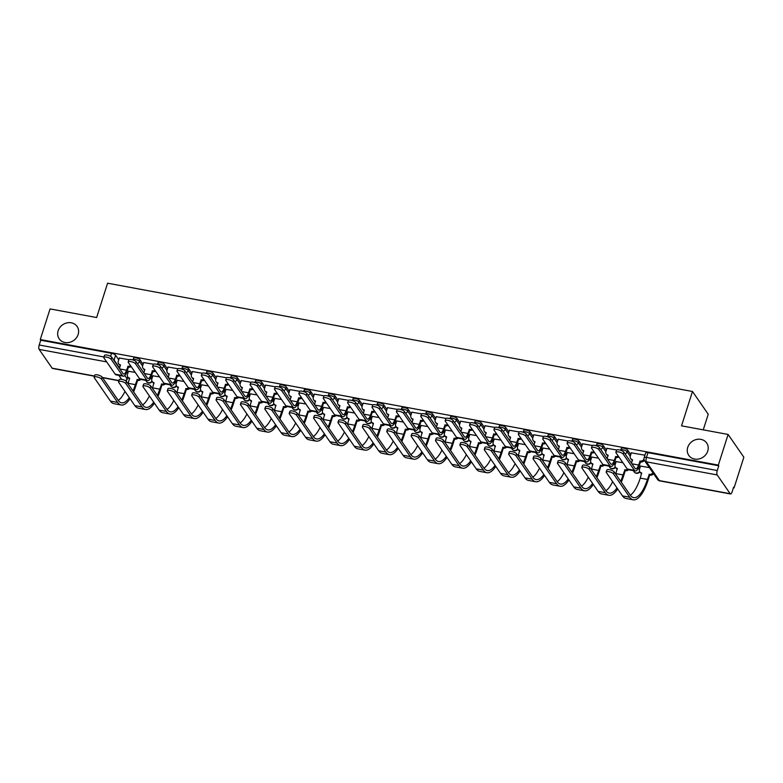 <?xml version="1.0" encoding="UTF-8"?>
<svg xmlns="http://www.w3.org/2000/svg" width="783" height="783" viewBox="0 0 783 783"><rect width="100%" height="100%" fill="white"/><g stroke="black" fill="none" stroke-linecap="round" stroke-linejoin="round"><path stroke-width="1.17" d="M78.143 334.498A10.893 9.592 145.3 0 1 69.413 342.386A10.893 9.592 145.3 0 1 59.185 338.843A10.893 9.592 145.3 0 1 58.138 330.798A10.893 9.592 145.3 0 1 66.878 322.909A10.893 9.592 145.3 0 1 77.096 326.452A10.893 9.592 145.3 0 1 78.143 334.498M707.744 451.077A10.893 9.592 145.3 0 1 699.004 458.955A10.893 9.592 145.3 0 1 688.786 455.412A10.893 9.592 145.3 0 1 687.738 447.367A10.893 9.592 145.3 0 1 696.469 439.478A10.893 9.592 145.3 0 1 706.697 443.021A10.893 9.592 145.3 0 1 707.744 451.077M143.103 364.281L139.971 359.749A3.406 1.067 -162.3 0 0 135.929 357.851A3.406 1.067 -162.3 0 0 133.599 358.134L133.061 359.837A3.406 1.067 17.7 0 1 135.39 359.544A3.406 1.067 17.7 0 1 139.433 361.443L142.575 365.994M167.493 368.803L164.352 364.271A3.406 1.067 -162.3 0 0 160.309 362.363A3.406 1.067 -162.3 0 0 157.99 362.656L157.452 364.349A3.406 1.067 17.7 0 1 159.771 364.056A3.406 1.067 17.7 0 1 163.813 365.964L166.965 370.506M191.874 373.315L188.742 368.783A3.406 1.067 -162.3 0 0 184.69 366.875A3.406 1.067 -162.3 0 0 182.37 367.168L181.832 368.862A3.406 1.067 17.7 0 1 184.152 368.568A3.406 1.067 17.7 0 1 188.194 370.476L191.346 375.028M216.255 377.827L213.123 373.295A3.406 1.067 -162.3 0 0 209.081 371.387A3.406 1.067 -162.3 0 0 206.751 371.68L206.213 373.374A3.406 1.067 17.7 0 1 208.542 373.09A3.406 1.067 17.7 0 1 212.584 374.988L215.726 379.54M240.645 382.349L237.503 377.807A3.406 1.067 -162.3 0 0 233.461 375.909A3.406 1.067 -162.3 0 0 231.142 376.202L230.594 377.895A3.406 1.067 17.7 0 1 232.923 377.602A3.406 1.067 17.7 0 1 236.965 379.501L240.107 384.052M265.026 386.861L261.894 382.329A3.406 1.067 -162.3 0 0 257.842 380.421A3.406 1.067 -162.3 0 0 255.522 380.714L254.984 382.407A3.406 1.067 17.7 0 1 257.304 382.114A3.406 1.067 17.7 0 1 261.346 384.022L264.497 388.564M289.407 391.373L286.275 386.841A3.406 1.067 -162.3 0 0 282.232 384.933A3.406 1.067 -162.3 0 0 279.903 385.226L279.365 386.919A3.406 1.067 17.7 0 1 281.684 386.626A3.406 1.067 17.7 0 1 285.736 388.534L288.878 393.086M313.787 395.885L310.655 391.353A3.406 1.067 -162.3 0 0 306.613 389.454A3.406 1.067 -162.3 0 0 304.284 389.738L303.745 391.431A3.406 1.067 17.7 0 1 306.075 391.148A3.406 1.067 17.7 0 1 310.117 393.046L313.259 397.598M338.178 400.407L335.036 395.865A3.406 1.067 -162.3 0 0 330.994 393.966A3.406 1.067 -162.3 0 0 328.674 394.26L328.136 395.953A3.406 1.067 17.7 0 1 330.455 395.66A3.406 1.067 17.7 0 1 334.498 397.568L337.649 402.11M362.558 404.919L359.426 400.387A3.406 1.067 -162.3 0 0 355.384 398.478A3.406 1.067 -162.3 0 0 353.055 398.772L352.516 400.465A3.406 1.067 17.7 0 1 354.836 400.172A3.406 1.067 17.7 0 1 358.878 402.08L362.03 406.622M386.939 409.431L383.807 404.899A3.406 1.067 -162.3 0 0 379.765 402.991A3.406 1.067 -162.3 0 0 377.435 403.284L376.897 404.977A3.406 1.067 17.7 0 1 379.226 404.684A3.406 1.067 17.7 0 1 383.269 406.592L386.411 411.144M411.329 413.943L408.188 409.411A3.406 1.067 -162.3 0 0 404.145 407.512A3.406 1.067 -162.3 0 0 401.826 407.796L401.278 409.489A3.406 1.067 17.7 0 1 403.607 409.206A3.406 1.067 17.7 0 1 407.649 411.104L410.791 415.656M435.71 418.465L432.578 413.933A3.406 1.067 -162.3 0 0 428.526 412.024A3.406 1.067 -162.3 0 0 426.206 412.318L425.668 414.011A3.406 1.067 17.7 0 1 427.988 413.718A3.406 1.067 17.7 0 1 432.03 415.626L435.182 420.168M460.091 422.977L456.959 418.445A3.406 1.067 -162.3 0 0 452.917 416.536A3.406 1.067 -162.3 0 0 450.587 416.83L450.049 418.523A3.406 1.067 17.7 0 1 452.368 418.23A3.406 1.067 17.7 0 1 456.42 420.138L459.562 424.68M484.481 427.489L481.339 422.957A3.406 1.067 -162.3 0 0 477.297 421.048A3.406 1.067 -162.3 0 0 474.978 421.342L474.429 423.035A3.406 1.067 17.7 0 1 476.759 422.742A3.406 1.067 17.7 0 1 480.801 424.65L483.943 429.201M508.862 432.001L505.72 427.469A3.406 1.067 -162.3 0 0 501.678 425.57A3.406 1.067 -162.3 0 0 499.358 425.854L498.82 427.557A3.406 1.067 17.7 0 1 501.14 427.264A3.406 1.067 17.7 0 1 505.182 429.162L508.333 433.713M533.243 436.522L530.111 431.991A3.406 1.067 -162.3 0 0 526.068 430.082A3.406 1.067 -162.3 0 0 523.739 430.376L523.201 432.069A3.406 1.067 17.7 0 1 525.52 431.776A3.406 1.067 17.7 0 1 529.562 433.684L532.714 438.226M557.623 441.035L554.491 436.503A3.406 1.067 -162.3 0 0 550.449 434.594A3.406 1.067 -162.3 0 0 548.12 434.888L547.581 436.581A3.406 1.067 17.7 0 1 549.911 436.288A3.406 1.067 17.7 0 1 553.953 438.196L557.095 442.747M582.014 445.547L578.872 441.015A3.406 1.067 -162.3 0 0 574.83 439.106A3.406 1.067 -162.3 0 0 572.51 439.4L571.962 441.093A3.406 1.067 17.7 0 1 574.291 440.8A3.406 1.067 17.7 0 1 578.334 442.708L581.475 447.259M606.394 450.059L603.262 445.527A3.406 1.067 -162.3 0 0 599.21 443.628A3.406 1.067 -162.3 0 0 596.891 443.922L596.352 445.615A3.406 1.067 17.7 0 1 598.672 445.321A3.406 1.067 17.7 0 1 602.714 447.22L605.866 451.771M630.775 454.58L627.643 450.049A3.406 1.067 -162.3 0 0 623.601 448.14A3.406 1.067 -162.3 0 0 621.271 448.434L620.733 450.127A3.406 1.067 17.7 0 1 623.053 449.834A3.406 1.067 17.7 0 1 627.105 451.742L630.246 456.283M733.436 487.74L734.072 487.858L733.612 487.192L732.085 491.969A3.406 1.214 100.5 0 1 730.549 493.985A3.406 1.214 100.5 0 1 730.187 493.721L717.199 474.948L646.396 461.833L659.384 480.605L730.187 493.721M703.251 429.857L708.233 414.246L692.485 391.49L681.533 425.835L728.112 434.457L718.324 465.102L40.276 339.558L50.063 308.913L96.642 317.536L107.594 283.201L692.485 391.49M728.112 434.457L743.85 457.213L734.072 487.858M94.469 376.212L52.5 368.441A3.406 1.214 -79.5 0 1 52.138 368.176L39.15 349.404A3.406 1.214 -79.5 0 1 39.219 345L40.736 340.223L111.548 353.329A3.406 1.067 17.7 0 1 115.59 355.237L118.722 359.769M126.963 371.68L127.903 373.041M40.736 340.223L40.276 339.558M718.784 465.768L647.981 452.652A3.406 1.067 -162.3 0 0 645.662 452.946L644.135 457.722A3.406 1.067 17.7 0 1 646.455 457.429L717.267 470.534L718.784 465.768L718.324 465.102M717.267 470.534A3.406 1.214 100.5 0 0 717.199 474.948M644.938 455.217L631.333 452.828M649.361 467.598L640.514 466.091M616.72 449.99L606.952 448.307M622.876 462.694L616.133 461.579M592.33 445.478L582.572 443.795M598.486 458.182L591.752 457.066M567.949 440.956L558.191 439.283M574.105 453.67L567.362 452.554M543.568 436.444L533.8 434.771M549.725 449.158L542.981 448.033M519.178 431.932L509.42 430.249M525.334 444.636L518.6 443.521M494.797 427.42L485.039 425.737M500.954 440.124L494.21 439.009M470.417 422.898L460.649 421.225M476.573 435.612L469.829 434.487M446.036 418.386L436.268 416.713M452.192 431.1L445.449 429.975M421.646 413.874L411.887 412.191M427.802 426.578L421.068 425.463M397.265 409.362L387.507 407.679M403.421 422.066L396.678 420.951M372.884 404.84L363.116 403.167M379.041 417.554L372.297 416.429M348.494 400.328L338.736 398.655M354.65 413.033L347.916 411.917M324.113 395.816L314.355 394.133M330.269 408.52L323.526 407.405M299.732 391.294L289.964 389.621M305.889 404.008L299.145 402.893M275.342 386.782L265.584 385.109M281.508 399.496L274.764 398.371M250.961 382.27L241.203 380.587M257.118 394.975L250.384 393.859M226.581 377.758L216.813 376.075M232.737 390.463L225.993 389.347M202.2 373.237L192.432 371.563M208.356 385.95L201.613 384.835M177.81 368.724L168.051 367.051M183.966 381.438L177.232 380.313M153.429 364.212L143.671 362.529M159.585 376.917L152.842 375.801M151.344 376.192L152.284 377.553M175.725 380.704L176.674 382.065M200.115 385.216L201.055 386.587M224.496 389.738L225.435 391.099M248.877 394.25L249.816 395.611M273.257 398.762L274.207 400.123M297.648 403.274L298.587 404.645M322.028 407.796L322.968 409.157M346.409 412.308L347.358 413.669M370.799 416.82L371.739 418.181M395.18 421.342L396.12 422.703M419.561 425.854L420.5 427.215M443.941 430.366L444.891 431.727M468.332 434.878L469.271 436.248M492.713 439.4L493.652 440.76M517.093 443.912L518.043 445.273M541.484 448.424L542.423 449.785M565.864 452.936L566.804 454.306M590.245 457.458L591.185 458.818M614.626 461.97L615.575 463.33M639.016 466.482L639.956 467.843M129.048 359.7L119.28 358.017M135.205 372.405L128.461 371.289M623.19 454.101A3.915 1.223 -162.3 0 0 619.245 452.065A3.915 1.223 -162.3 0 0 615.869 452.241A3.915 1.223 -162.3 0 0 616.006 452.77L627.222 468.988A8.593 3.063 -79.5 0 0 628.142 469.663L635.326 470.994A8.593 3.063 -79.5 0 1 634.416 470.319L623.19 454.101L623.836 452.094L635.052 468.312A6.381 2.28 100.5 0 0 635.737 468.811A6.381 2.28 100.5 0 0 638.615 465.033L640.132 461.07A3.406 2.995 -34.7 0 0 643.998 459.141M615.869 452.241L616.505 450.245A3.915 1.223 17.7 0 1 619.891 450.059A3.915 1.223 17.7 0 1 623.836 452.094M639.897 461.021L640.494 461.892L639.212 465.895A8.593 3.063 -79.5 0 1 635.326 470.994M644.37 460.355A3.406 2.995 145.3 0 1 640.729 461.931L640.494 461.892M632.498 460.345A3.406 2.995 145.3 0 1 631.255 459.367L630.658 458.505A3.406 2.995 -34.7 0 0 632.468 459.65L631.558 463.272M631.372 452.701L630.325 455.99A3.406 2.995 -34.7 0 0 630.658 458.505M613.529 473.881A3.915 1.223 -162.3 0 0 609.585 471.846A3.915 1.223 -162.3 0 0 606.199 472.022A3.915 1.223 -162.3 0 0 606.336 472.55L622.495 495.903L629.679 497.234L613.529 473.881L614.166 471.875L630.315 495.228A30.625 10.923 100.5 0 0 640.24 478.119L641.649 472.922A3.406 2.995 -34.7 0 1 639.505 469.262L640.553 465.973M606.199 472.022L606.845 470.025A3.915 1.223 17.7 0 1 610.221 469.839A3.915 1.223 17.7 0 1 614.166 471.875M630.315 495.228A30.625 10.923 100.5 0 0 633.594 497.626A30.625 10.923 100.5 0 0 647.424 479.45L649.303 474.341A3.406 2.995 -34.7 0 0 652.944 472.785M649.068 474.292L649.665 475.154L648.021 480.312A32.837 11.716 -79.5 0 1 633.183 499.799A32.837 11.716 -79.5 0 1 629.679 497.234M653.541 473.646A3.406 2.995 145.3 0 1 649.9 475.203L649.665 475.154M641.678 473.617A3.406 2.995 145.3 0 1 640.425 472.638L639.828 471.777A3.406 3.406 0 0 1 634.161 471.875A3.406 2.995 -34.7 0 0 639.633 471.435M633.183 499.799L625.999 498.468A32.837 11.716 -79.5 0 1 622.495 495.903M598.809 449.579A3.915 1.223 -162.3 0 0 594.865 447.543A3.915 1.223 -162.3 0 0 591.488 447.729A3.915 1.223 -162.3 0 0 591.615 448.248L602.841 464.476A8.593 3.063 -79.5 0 0 603.762 465.141L610.946 466.472A8.593 3.063 -79.5 0 1 610.026 465.807L598.809 449.579L599.445 447.582L610.671 463.8A6.381 2.28 100.5 0 0 611.347 464.299A6.381 2.28 100.5 0 0 614.234 460.512L615.741 456.558A3.406 2.995 -34.7 0 0 618.267 456.049M591.488 447.729L592.124 445.723A3.915 1.223 17.7 0 1 595.501 445.547A3.915 1.223 17.7 0 1 599.445 447.582M615.507 456.509L616.104 457.37L614.831 461.373A8.593 3.063 -79.5 0 1 610.946 466.472M618.864 456.91A3.406 2.995 145.3 0 1 616.338 457.419L616.104 457.37M608.107 455.833A3.406 2.995 145.3 0 1 606.864 454.854L606.267 453.993A3.406 2.995 -34.7 0 0 608.088 455.138L607.177 458.76M606.991 448.189L605.944 451.478A3.406 2.995 -34.7 0 0 606.267 453.993M574.428 445.067A3.915 1.223 -162.3 0 0 570.484 443.031A3.915 1.223 -162.3 0 0 567.098 443.217A3.915 1.223 -162.3 0 0 567.235 443.736L578.461 459.954A8.593 3.063 -79.5 0 0 579.371 460.629L586.565 461.96A8.593 3.063 -79.5 0 1 585.645 461.285L574.428 445.067L575.065 443.07L586.281 459.288A6.381 2.28 100.5 0 0 586.966 459.787A6.381 2.28 100.5 0 0 589.853 456L591.361 452.036A3.406 2.995 -34.7 0 0 593.886 451.527M567.098 443.217L567.744 441.211A3.915 1.223 17.7 0 1 571.12 441.035A3.915 1.223 17.7 0 1 575.065 443.07M591.126 451.997L591.723 452.858L590.451 456.861A8.593 3.063 -79.5 0 1 586.565 461.96M594.483 452.388A3.406 2.995 145.3 0 1 591.958 452.897L591.723 452.858M583.726 451.321A3.406 2.995 145.3 0 1 582.483 450.342L581.886 449.481A3.406 2.995 -34.7 0 0 583.707 450.616L582.797 454.238M582.611 443.677L581.563 446.966A3.406 2.995 -34.7 0 0 581.886 449.481M589.139 469.369A3.915 1.223 -162.3 0 0 585.195 467.334A3.915 1.223 -162.3 0 0 581.818 467.51A3.915 1.223 -162.3 0 0 581.955 468.038L598.104 491.381L605.298 492.713L589.139 469.369L589.785 467.363L605.934 490.716A30.625 10.923 100.5 0 0 612.658 481.692M581.818 467.51L582.454 465.503A3.915 1.223 17.7 0 1 585.841 465.327A3.915 1.223 17.7 0 1 589.785 467.363M620.665 481.271A30.625 10.923 100.5 0 0 623.043 474.938L624.922 469.82A3.406 2.995 -34.7 0 0 627.477 469.291M624.687 469.78L625.284 470.642L623.64 475.8A32.837 11.716 -79.5 0 1 621.281 482.162M628.612 469.751A3.406 2.995 145.3 0 1 625.519 470.681L625.284 470.642M616.172 461.461L615.125 464.75A3.406 2.995 -34.7 0 0 617.268 468.4L615.849 473.607L623.043 474.938M617.288 469.105A3.406 2.995 145.3 0 1 616.045 468.126L615.448 467.265A3.406 3.406 0 0 1 609.781 467.353A3.406 2.995 -34.7 0 0 615.252 466.922M617.699 488.964A32.837 11.716 -79.5 0 1 608.802 495.287A32.837 11.716 -79.5 0 1 605.298 492.713M608.802 495.287L601.618 493.956A32.837 11.716 -79.5 0 1 598.104 491.381M605.934 490.716A30.625 10.923 100.5 0 0 609.203 493.114A30.625 10.923 100.5 0 0 616.994 487.956M564.758 464.848A3.915 1.223 -162.3 0 0 560.814 462.812A3.915 1.223 -162.3 0 0 557.437 462.998A3.915 1.223 -162.3 0 0 557.565 463.516L573.724 486.869L580.917 488.201L564.758 464.848L565.395 462.851L581.554 486.204A30.625 10.923 100.5 0 0 588.278 477.18M557.437 462.998L558.073 460.991A3.915 1.223 17.7 0 1 561.45 460.815A3.915 1.223 17.7 0 1 565.395 462.851M596.284 476.759A30.625 10.923 100.5 0 0 598.662 470.426L600.541 465.308A3.406 2.995 -34.7 0 0 603.096 464.779M600.307 465.268L600.904 466.13L599.259 471.288A32.837 11.716 -79.5 0 1 596.891 477.65M604.231 465.229A3.406 2.995 145.3 0 1 601.138 466.169L600.904 466.13M591.791 456.939L590.734 460.228A3.406 2.995 -34.7 0 0 592.878 463.888L591.468 469.095L598.662 470.426M592.907 464.583A3.406 2.995 145.3 0 1 591.664 463.605L591.067 462.743A3.406 3.406 0 0 1 585.4 462.841A3.406 2.995 -34.7 0 0 590.862 462.41M593.308 484.452A32.837 11.716 -79.5 0 1 584.421 490.775A32.837 11.716 -79.5 0 1 580.917 488.201M584.421 490.775L577.228 489.444A32.837 11.716 -79.5 0 1 573.724 486.869M581.554 486.204A30.625 10.923 100.5 0 0 584.823 488.602A30.625 10.923 100.5 0 0 592.614 483.444M550.038 440.555A3.915 1.223 -162.3 0 0 546.094 438.519A3.915 1.223 -162.3 0 0 542.717 438.695A3.915 1.223 -162.3 0 0 542.854 439.224L554.07 455.442A8.593 3.063 -79.5 0 0 554.99 456.117L562.184 457.448A8.593 3.063 -79.5 0 1 561.264 456.773L550.038 440.555L550.684 438.549L561.9 454.776A6.381 2.28 100.5 0 0 562.585 455.275A6.381 2.28 100.5 0 0 565.463 451.488L566.98 447.524A3.406 2.995 -34.7 0 0 569.505 447.015M542.717 438.695L543.353 436.699A3.915 1.223 17.7 0 1 546.74 436.513A3.915 1.223 17.7 0 1 550.684 438.549M566.745 447.484L567.342 448.346L566.06 452.349A8.593 3.063 -79.5 0 1 562.184 457.448M570.102 447.876A3.406 2.995 145.3 0 1 567.577 448.385L567.342 448.346M559.346 446.809A3.406 2.995 145.3 0 1 558.103 445.821L557.506 444.959A3.406 2.995 -34.7 0 0 559.316 446.104L558.416 449.726M558.23 439.155L557.173 442.444A3.406 2.995 -34.7 0 0 557.506 444.959M525.657 436.043A3.915 1.223 -162.3 0 0 521.713 434.007A3.915 1.223 -162.3 0 0 518.336 434.183A3.915 1.223 -162.3 0 0 518.463 434.712L529.69 450.93A8.593 3.063 -79.5 0 0 530.61 451.605L537.794 452.936A8.593 3.063 -79.5 0 1 536.884 452.261L525.657 436.043L526.293 434.036L537.52 450.254A6.381 2.28 100.5 0 0 538.195 450.754A6.381 2.28 100.5 0 0 541.082 446.966L542.59 443.012A3.406 2.995 -34.7 0 0 545.115 442.503M518.336 434.183L518.972 432.177A3.915 1.223 17.7 0 1 522.349 432.001A3.915 1.223 17.7 0 1 526.293 434.036M542.365 442.963L542.952 443.834L541.679 447.837A8.593 3.063 -79.5 0 1 537.794 452.936M545.712 443.364A3.406 2.995 145.3 0 1 543.187 443.873L542.952 443.834M534.965 442.287A3.406 2.995 145.3 0 1 533.712 441.309L533.115 440.447A3.406 2.995 -34.7 0 0 534.936 441.592L534.026 445.214M533.84 434.643L532.792 437.932A3.406 2.995 -34.7 0 0 533.115 440.447M501.277 431.521A3.915 1.223 -162.3 0 0 497.332 429.485A3.915 1.223 -162.3 0 0 493.956 429.671A3.915 1.223 -162.3 0 0 494.083 430.19L505.309 446.418A8.593 3.063 -79.5 0 0 506.219 447.083L513.413 448.414A8.593 3.063 -79.5 0 1 512.493 447.749L501.277 431.521L501.913 429.524L513.139 445.742A6.381 2.28 100.5 0 0 513.814 446.241A6.381 2.28 100.5 0 0 516.702 442.454L518.209 438.5A3.406 2.995 -34.7 0 0 520.734 437.991M493.956 429.671L494.592 427.665A3.915 1.223 17.7 0 1 497.968 427.489A3.915 1.223 17.7 0 1 501.913 429.524M517.974 438.451L518.571 439.312L517.299 443.315A8.593 3.063 -79.5 0 1 513.413 448.414M521.331 438.852A3.406 2.995 145.3 0 1 518.806 439.361L518.571 439.312M510.575 437.775A3.406 2.995 145.3 0 1 509.332 436.797L508.735 435.935A3.406 2.995 -34.7 0 0 510.555 437.08L509.645 440.702M509.459 430.131L508.412 433.42A3.406 2.995 -34.7 0 0 508.735 435.935M540.378 460.335A3.915 1.223 -162.3 0 0 536.433 458.3A3.915 1.223 -162.3 0 0 533.057 458.476A3.915 1.223 -162.3 0 0 533.184 459.004L549.343 482.357L556.527 483.688L540.378 460.335L541.014 458.329L557.173 481.682A30.625 10.923 100.5 0 0 563.897 472.668M533.057 458.476L533.693 456.479A3.915 1.223 17.7 0 1 537.069 456.293A3.915 1.223 17.7 0 1 541.014 458.329M571.893 472.247A30.625 10.923 100.5 0 0 574.272 465.905L576.161 460.796A3.406 2.995 -34.7 0 0 578.715 460.267M575.926 460.747L576.523 461.608L574.869 466.766A32.837 11.716 -79.5 0 1 572.51 473.128M579.851 460.717A3.406 2.995 145.3 0 1 576.758 461.657L576.523 461.608M567.401 452.427L566.354 455.716A3.406 2.995 -34.7 0 0 568.497 459.376L567.088 464.573L574.272 465.905M568.527 460.071A3.406 2.995 145.3 0 1 567.274 459.092L566.686 458.231M568.928 479.94A32.837 11.716 -79.5 0 1 560.041 486.263A32.837 11.716 -79.5 0 1 556.527 483.688M560.041 486.263L552.847 484.931A32.837 11.716 -79.5 0 1 549.343 482.357M566.931 465.063A30.625 10.923 100.5 0 0 567.088 464.573M557.173 481.682A30.625 10.923 100.5 0 0 560.442 484.08A30.625 10.923 100.5 0 0 568.233 478.932M515.987 455.823A3.915 1.223 -162.3 0 0 512.053 453.788A3.915 1.223 -162.3 0 0 508.666 453.964A3.915 1.223 -162.3 0 0 508.803 454.492L524.953 477.845L532.146 479.176L515.987 455.823L516.633 453.817L532.783 477.17A30.625 10.923 100.5 0 0 539.516 468.146M508.666 453.964L509.312 451.967A3.915 1.223 17.7 0 1 512.689 451.781A3.915 1.223 17.7 0 1 516.633 453.817M547.513 467.725A30.625 10.923 100.5 0 0 549.891 461.393L551.77 456.274A3.406 2.995 -34.7 0 0 554.325 455.755M551.535 456.235L552.132 457.096L550.488 462.254A32.837 11.716 -79.5 0 1 548.129 468.616M555.46 456.205A3.406 2.995 145.3 0 1 552.367 457.145L552.132 457.096M543.02 447.915L541.973 451.204A3.406 2.995 -34.7 0 0 544.116 454.864L542.707 460.061L549.891 461.393M544.136 455.559A3.406 2.995 145.3 0 1 542.893 454.58L542.296 453.719A3.406 3.406 0 0 1 536.629 453.817A3.406 2.995 -34.7 0 0 542.1 453.377M544.547 475.428A32.837 11.716 -79.5 0 1 535.65 481.741A32.837 11.716 -79.5 0 1 532.146 479.176M535.65 481.741L528.466 480.41A32.837 11.716 -79.5 0 1 524.953 477.845M542.55 460.551A30.625 10.923 100.5 0 0 542.707 460.061M532.783 477.17A30.625 10.923 100.5 0 0 536.052 479.568A30.625 10.923 100.5 0 0 543.842 474.42M491.607 451.302A3.915 1.223 -162.3 0 0 487.662 449.266A3.915 1.223 -162.3 0 0 484.286 449.452A3.915 1.223 -162.3 0 0 484.423 449.971L500.572 473.324L507.766 474.655L491.607 451.302L492.243 449.305L508.402 472.658A30.625 10.923 100.5 0 0 515.126 463.634M484.286 449.452L484.922 447.445A3.915 1.223 17.7 0 1 488.308 447.269A3.915 1.223 17.7 0 1 492.243 449.305M523.132 463.213A30.625 10.923 100.5 0 0 525.51 456.881L527.39 451.762A3.406 2.995 -34.7 0 0 529.944 451.233M527.155 451.722L527.752 452.584L526.107 457.742A32.837 11.716 -79.5 0 1 523.739 464.104M531.08 451.683A3.406 2.995 145.3 0 1 527.987 452.623L527.752 452.584M518.64 443.403L517.592 446.692A3.406 2.995 -34.7 0 0 519.726 450.342L518.317 455.549L525.51 456.881M519.755 451.047A3.406 2.995 145.3 0 1 518.512 450.068L517.915 449.197A3.406 3.406 0 0 1 512.248 449.295A3.406 2.995 -34.7 0 0 517.72 448.865M520.157 470.906A32.837 11.716 -79.5 0 1 511.27 477.229A32.837 11.716 -79.5 0 1 507.766 474.655M511.27 477.229L504.076 475.898A32.837 11.716 -79.5 0 1 500.572 473.324M508.402 472.658A30.625 10.923 100.5 0 0 511.671 475.056A30.625 10.923 100.5 0 0 519.462 469.898M476.896 427.009A3.915 1.223 -162.3 0 0 472.952 424.973A3.915 1.223 -162.3 0 0 469.565 425.149A3.915 1.223 -162.3 0 0 469.702 425.678L480.919 441.896A8.593 3.063 -79.5 0 0 481.839 442.571L489.032 443.902A8.593 3.063 -79.5 0 1 488.112 443.227L476.896 427.009L477.532 425.012L488.749 441.23A6.381 2.28 100.5 0 0 489.434 441.729A6.381 2.28 100.5 0 0 492.311 437.942L493.828 433.978A3.406 2.995 -34.7 0 0 496.353 433.469M469.565 425.149L470.211 423.153A3.915 1.223 17.7 0 1 473.588 422.977A3.915 1.223 17.7 0 1 477.532 425.012M493.593 433.939L494.19 434.8L492.908 438.803A8.593 3.063 -79.5 0 1 489.032 443.902M496.951 434.33A3.406 2.995 145.3 0 1 494.425 434.839L494.19 434.8M486.194 433.263A3.406 2.995 145.3 0 1 484.951 432.285L484.354 431.423A3.406 2.995 -34.7 0 0 486.165 432.559L485.264 436.18M485.078 425.619L484.021 428.908A3.406 2.995 -34.7 0 0 484.354 431.423M467.226 446.79A3.915 1.223 -162.3 0 0 463.282 444.754A3.915 1.223 -162.3 0 0 459.905 444.94A3.915 1.223 -162.3 0 0 460.032 445.458L476.191 468.811L483.375 470.143L467.226 446.79L467.862 444.793L484.021 468.146A30.625 10.923 100.5 0 0 487.29 470.544A30.625 10.923 100.5 0 0 495.081 465.386M459.905 444.94L460.541 442.933A3.915 1.223 17.7 0 1 463.918 442.757A3.915 1.223 17.7 0 1 467.862 444.793M498.751 458.701A30.625 10.923 100.5 0 0 501.13 452.368L503.009 447.25A3.406 2.995 -34.7 0 0 505.564 446.721M502.774 447.21L503.371 448.072L501.717 453.23A32.837 11.716 -79.5 0 1 499.358 459.582M506.699 447.171A3.406 2.995 145.3 0 1 503.606 448.111L503.371 448.072M494.249 438.881L493.202 442.17A3.406 2.995 -34.7 0 0 495.345 445.83L493.936 451.037L501.13 452.368M495.375 446.525A3.406 2.995 145.3 0 1 494.132 445.547L493.535 444.685A3.406 3.406 0 0 1 487.868 444.783A3.406 2.995 -34.7 0 0 493.329 444.353M495.776 466.394A32.837 11.716 -79.5 0 1 486.889 472.717A32.837 11.716 -79.5 0 1 483.375 470.143M486.889 472.717L479.695 471.386A32.837 11.716 -79.5 0 1 476.191 468.811M484.011 468.136A30.625 10.923 100.5 0 0 490.745 459.122M452.505 422.497A3.915 1.223 -162.3 0 0 448.561 420.461A3.915 1.223 -162.3 0 0 445.184 420.637A3.915 1.223 -162.3 0 0 445.321 421.166L456.538 437.384A8.593 3.063 -79.5 0 0 457.458 438.059L464.642 439.39A8.593 3.063 -79.5 0 1 463.732 438.715L452.505 422.497L453.151 420.491L464.368 436.718A6.381 2.28 100.5 0 0 465.053 437.217A6.381 2.28 100.5 0 0 467.931 433.43L469.448 429.466A3.406 2.995 -34.7 0 0 471.973 428.957M445.184 420.637L445.821 418.641A3.915 1.223 17.7 0 1 449.207 418.455A3.915 1.223 17.7 0 1 453.151 420.491M469.213 429.427L469.81 430.288L468.528 434.291A8.593 3.063 -79.5 0 1 464.642 439.39M472.57 429.818A3.406 2.995 145.3 0 1 470.045 430.327L469.81 430.288M461.813 428.751A3.406 2.995 145.3 0 1 460.57 427.763L459.973 426.901A3.406 2.995 -34.7 0 0 461.784 428.047L460.874 431.668M460.688 421.097L459.641 424.386A3.406 2.995 -34.7 0 0 459.973 426.901M442.845 442.278A3.915 1.223 -162.3 0 0 438.901 440.242A3.915 1.223 -162.3 0 0 435.514 440.418A3.915 1.223 -162.3 0 0 435.651 440.946L451.811 464.299L458.995 465.631L442.845 442.278L443.481 440.271L459.631 463.624A30.625 10.923 100.5 0 0 466.365 454.61M435.514 440.418L436.16 438.421A3.915 1.223 17.7 0 1 439.537 438.235A3.915 1.223 17.7 0 1 443.481 440.271M474.361 454.189A30.625 10.923 100.5 0 0 476.739 447.847L478.619 442.738A3.406 2.995 -34.7 0 0 481.173 442.209M478.384 442.689L478.981 443.55L477.336 448.708A32.837 11.716 -79.5 0 1 474.978 455.07M482.308 442.659A3.406 2.995 145.3 0 1 479.216 443.599L478.981 443.55M469.869 434.369L468.821 437.658A3.406 2.995 -34.7 0 0 470.965 441.318L469.555 446.516L476.739 447.847M470.984 442.013A3.406 2.995 145.3 0 1 469.741 441.035L469.144 440.173M471.395 461.882A32.837 11.716 -79.5 0 1 462.499 468.195A32.837 11.716 -79.5 0 1 458.995 465.631M462.499 468.195L455.315 466.864A32.837 11.716 -79.5 0 1 451.811 464.299M469.399 447.005A30.625 10.923 100.5 0 0 469.555 446.516M459.631 463.624A30.625 10.923 100.5 0 0 462.91 466.022A30.625 10.923 100.5 0 0 470.7 460.874M428.125 417.985A3.915 1.223 -162.3 0 0 424.18 415.949A3.915 1.223 -162.3 0 0 420.804 416.125A3.915 1.223 -162.3 0 0 420.931 416.654L432.157 432.872A8.593 3.063 -79.5 0 0 433.077 433.537L440.261 434.878A8.593 3.063 -79.5 0 1 439.341 434.203L428.125 417.985L428.761 415.979L439.987 432.196A6.381 2.28 100.5 0 0 440.663 432.696A6.381 2.28 100.5 0 0 443.55 428.908L445.057 424.954A3.406 2.995 -34.7 0 0 447.582 424.445M420.804 416.125L421.44 414.119A3.915 1.223 17.7 0 1 424.817 413.943A3.915 1.223 17.7 0 1 428.761 415.979M444.822 424.905L445.419 425.766L444.147 429.779A8.593 3.063 -79.5 0 1 440.261 434.878M448.179 425.306A3.406 2.995 145.3 0 1 445.654 425.815L445.419 425.766M437.423 424.229A3.406 2.995 145.3 0 1 436.18 423.251L435.583 422.389A3.406 2.995 -34.7 0 0 437.403 423.534L436.493 427.156M436.307 416.585L435.26 419.874A3.406 2.995 -34.7 0 0 435.583 422.389M418.455 437.766A3.915 1.223 -162.3 0 0 414.51 435.73A3.915 1.223 -162.3 0 0 411.134 435.906A3.915 1.223 -162.3 0 0 411.271 436.434L427.42 459.787L434.614 461.118L418.455 437.766L419.101 435.759L435.25 459.112A30.625 10.923 100.5 0 0 441.974 450.088M411.134 435.906L411.77 433.909A3.915 1.223 17.7 0 1 415.156 433.723A3.915 1.223 17.7 0 1 419.101 435.759M449.98 449.667A30.625 10.923 100.5 0 0 452.359 443.335L454.238 438.216A3.406 2.995 -34.7 0 0 456.792 437.687M454.003 438.177L454.6 439.038L452.956 444.196A32.837 11.716 -79.5 0 1 450.597 450.558M457.928 438.147A3.406 2.995 145.3 0 1 454.835 439.087L454.6 439.038M445.488 429.857L444.441 433.146A3.406 2.995 -34.7 0 0 446.584 436.806L445.165 442.004L452.359 443.335M446.604 437.501A3.406 2.995 145.3 0 1 445.361 436.522L444.764 435.661A3.406 3.406 0 0 1 439.097 435.749A3.406 2.995 -34.7 0 0 444.568 435.319M447.015 457.37A32.837 11.716 -79.5 0 1 438.118 463.683A32.837 11.716 -79.5 0 1 434.614 461.118M438.118 463.683L430.924 462.352A32.837 11.716 -79.5 0 1 427.42 459.787M445.008 442.493A30.625 10.923 100.5 0 0 445.165 442.004M435.25 459.112A30.625 10.923 100.5 0 0 438.519 461.51A30.625 10.923 100.5 0 0 446.31 456.362M403.744 413.463A3.915 1.223 -162.3 0 0 399.8 411.427A3.915 1.223 -162.3 0 0 396.413 411.613A3.915 1.223 -162.3 0 0 396.55 412.132L407.777 428.36A8.593 3.063 -79.5 0 0 408.687 429.025L415.881 430.356A8.593 3.063 -79.5 0 1 414.961 429.691L403.744 413.463L404.38 411.466L415.597 427.684A6.381 2.28 100.5 0 0 416.282 428.184A6.381 2.28 100.5 0 0 419.169 424.396L420.677 420.442A3.406 2.995 -34.7 0 0 423.202 419.923M396.413 411.613L397.059 409.607A3.915 1.223 17.7 0 1 400.436 409.431A3.915 1.223 17.7 0 1 404.38 411.466M420.442 420.393L421.039 421.254L419.757 425.257A8.593 3.063 -79.5 0 1 415.881 430.356M423.799 420.794A3.406 2.995 145.3 0 1 421.274 421.303L421.039 421.254M413.042 419.717A3.406 2.995 145.3 0 1 411.799 418.739L411.202 417.877A3.406 2.995 -34.7 0 0 413.023 419.022L412.112 422.644M411.927 412.073L410.879 415.362A3.406 2.995 -34.7 0 0 411.202 417.877M394.074 433.244A3.915 1.223 -162.3 0 0 390.13 431.208A3.915 1.223 -162.3 0 0 386.753 431.394A3.915 1.223 -162.3 0 0 386.88 431.913L403.039 455.266L410.233 456.597L394.074 433.244L394.71 431.247L410.869 454.6A30.625 10.923 100.5 0 0 417.593 445.576M386.753 431.394L387.389 429.387A3.915 1.223 17.7 0 1 390.766 429.211A3.915 1.223 17.7 0 1 394.71 431.247M425.6 445.155A30.625 10.923 100.5 0 0 427.978 438.823L429.857 433.704A3.406 2.995 -34.7 0 0 432.412 433.175M429.622 433.665L430.219 434.526L428.575 439.684A32.837 11.716 -79.5 0 1 426.206 446.046M433.547 433.625A3.406 2.995 145.3 0 1 430.454 434.565L430.219 434.526M421.107 425.335L420.05 428.624A3.406 2.995 -34.7 0 0 422.194 432.285L420.784 437.491L427.978 438.823M422.223 432.989A3.406 2.995 145.3 0 1 420.98 432.01L420.383 431.139A3.406 3.406 0 0 1 414.716 431.237A3.406 2.995 -34.7 0 0 420.177 430.807M422.624 452.848A32.837 11.716 -79.5 0 1 413.737 459.171A32.837 11.716 -79.5 0 1 410.233 456.597M413.737 459.171L406.543 457.84A32.837 11.716 -79.5 0 1 403.039 455.266M410.869 454.6A30.625 10.923 100.5 0 0 414.138 456.998A30.625 10.923 100.5 0 0 421.929 451.84M379.354 408.951A3.915 1.223 -162.3 0 0 375.409 406.915A3.915 1.223 -162.3 0 0 372.033 407.091A3.915 1.223 -162.3 0 0 372.17 407.62L383.386 423.838A8.593 3.063 -79.5 0 0 384.306 424.513L391.5 425.844A8.593 3.063 -79.5 0 1 390.58 425.169L379.354 408.951L380 406.945L391.216 423.172A6.381 2.28 100.5 0 0 391.901 423.672A6.381 2.28 100.5 0 0 394.779 419.884L396.296 415.92A3.406 2.995 -34.7 0 0 398.821 415.411M372.033 407.091L372.669 405.095A3.915 1.223 17.7 0 1 376.055 404.909A3.915 1.223 17.7 0 1 380 406.945M396.061 415.881L396.658 416.742L395.376 420.745A8.593 3.063 -79.5 0 1 391.5 425.844M399.418 416.272A3.406 2.995 145.3 0 1 396.893 416.781L396.658 416.742M388.662 415.205A3.406 2.995 145.3 0 1 387.419 414.227L386.822 413.365A3.406 2.995 -34.7 0 0 388.632 414.501L387.732 418.122M387.536 407.561L386.489 410.85A3.406 2.995 -34.7 0 0 386.822 413.365M369.693 428.732A3.915 1.223 -162.3 0 0 365.749 426.696A3.915 1.223 -162.3 0 0 362.363 426.882A3.915 1.223 -162.3 0 0 362.5 427.401L378.659 450.754L385.843 452.085L369.693 428.732L370.33 426.735L386.489 450.088A30.625 10.923 100.5 0 0 389.758 452.476A30.625 10.923 100.5 0 0 397.549 447.328M362.363 426.882L363.009 424.875A3.915 1.223 17.7 0 1 366.385 424.699A3.915 1.223 17.7 0 1 370.33 426.735M401.209 440.643A30.625 10.923 100.5 0 0 403.588 434.311L405.477 429.192A3.406 2.995 -34.7 0 0 408.031 428.663M405.242 429.143L405.839 430.014L404.185 435.172A32.837 11.716 -79.5 0 1 401.826 441.524M409.157 429.113A3.406 2.995 145.3 0 1 406.074 430.053L405.839 430.014M396.717 420.823L395.669 424.112A3.406 2.995 -34.7 0 0 397.813 427.772L396.404 432.979L403.588 434.311M397.842 428.467A3.406 2.995 145.3 0 1 396.589 427.489L396.002 426.627A3.406 3.406 0 0 1 390.326 426.725A3.406 2.995 -34.7 0 0 395.797 426.285M398.244 448.336A32.837 11.716 -79.5 0 1 389.357 454.659A32.837 11.716 -79.5 0 1 385.843 452.085M389.357 454.659L382.163 453.328A32.837 11.716 -79.5 0 1 378.659 450.754M386.479 450.078A30.625 10.923 100.5 0 0 393.213 441.064M354.973 404.439A3.915 1.223 -162.3 0 0 351.029 402.403A3.915 1.223 -162.3 0 0 347.652 402.579A3.915 1.223 -162.3 0 0 347.779 403.108L359.006 419.326A8.593 3.063 -79.5 0 0 359.926 420.001L367.11 421.332A8.593 3.063 -79.5 0 1 366.199 420.657L354.973 404.439L355.609 402.433L366.836 418.651A6.381 2.28 100.5 0 0 367.511 419.15A6.381 2.28 100.5 0 0 370.398 415.372L371.905 411.408A3.406 2.995 -34.7 0 0 374.431 410.899M347.652 402.579L348.288 400.583A3.915 1.223 17.7 0 1 351.665 400.397A3.915 1.223 17.7 0 1 355.609 402.433M371.671 411.369L372.268 412.23L370.995 416.233A8.593 3.063 -79.5 0 1 367.11 421.332M375.028 411.76A3.406 2.995 145.3 0 1 372.502 412.269L372.268 412.23M364.281 410.684A3.406 2.995 145.3 0 1 363.028 409.705L362.431 408.843A3.406 2.995 -34.7 0 0 364.252 409.989L363.341 413.61M363.155 403.039L362.108 406.328A3.406 2.995 -34.7 0 0 362.431 408.843M345.303 424.22A3.915 1.223 -162.3 0 0 341.368 422.184A3.915 1.223 -162.3 0 0 337.982 422.36A3.915 1.223 -162.3 0 0 338.119 422.889L354.268 446.241L361.462 447.573L345.303 424.22L345.949 422.213L362.098 445.566A30.625 10.923 100.5 0 0 368.832 436.552M337.982 422.36L338.618 420.363A3.915 1.223 17.7 0 1 342.005 420.177A3.915 1.223 17.7 0 1 345.949 422.213M376.829 436.131A30.625 10.923 100.5 0 0 379.207 429.789L381.086 424.68A3.406 2.995 -34.7 0 0 383.641 424.151M380.851 424.631L381.448 425.492L379.804 430.65A32.837 11.716 -79.5 0 1 377.445 437.012M384.776 424.601A3.406 2.995 145.3 0 1 381.683 425.541L381.448 425.492M372.336 416.311L371.289 419.6A3.406 2.995 -34.7 0 0 373.432 423.26L372.013 428.458L379.207 429.789M373.452 423.955A3.406 2.995 145.3 0 1 372.209 422.977L371.612 422.115M373.863 443.824A32.837 11.716 -79.5 0 1 364.966 450.137A32.837 11.716 -79.5 0 1 361.462 447.573M364.966 450.137L357.782 448.806A32.837 11.716 -79.5 0 1 354.268 446.241M371.856 428.947A30.625 10.923 100.5 0 0 372.013 428.458M362.098 445.566A30.625 10.923 100.5 0 0 365.367 447.964A30.625 10.923 100.5 0 0 373.158 442.816M330.592 399.917A3.915 1.223 -162.3 0 0 326.648 397.881A3.915 1.223 -162.3 0 0 323.271 398.067A3.915 1.223 -162.3 0 0 323.399 398.586L334.625 414.814A8.593 3.063 -79.5 0 0 335.535 415.479L342.729 416.81A8.593 3.063 -79.5 0 1 341.809 416.145L330.592 399.917L331.229 397.921L342.455 414.138A6.381 2.28 100.5 0 0 343.13 414.638A6.381 2.28 100.5 0 0 346.017 410.85L347.525 406.896A3.406 2.995 -34.7 0 0 350.05 406.387M323.271 398.067L323.908 396.061A3.915 1.223 17.7 0 1 327.284 395.885A3.915 1.223 17.7 0 1 331.229 397.921M347.29 406.847L347.887 407.708L346.615 411.711A8.593 3.063 -79.5 0 1 342.729 416.81M350.647 407.248A3.406 2.995 145.3 0 1 348.122 407.757L347.887 407.708M339.891 406.171A3.406 2.995 145.3 0 1 338.647 405.193L338.05 404.331A3.406 2.995 -34.7 0 0 339.871 405.477L338.961 409.098M338.775 398.527L337.727 401.816A3.406 2.995 -34.7 0 0 338.05 404.331M320.922 419.708A3.915 1.223 -162.3 0 0 316.978 417.672A3.915 1.223 -162.3 0 0 313.601 417.848A3.915 1.223 -162.3 0 0 313.738 418.376L329.888 441.729L337.082 443.061L320.922 419.708L321.559 417.701L337.718 441.054A30.625 10.923 100.5 0 0 340.987 443.452A30.625 10.923 100.5 0 0 348.778 438.294M313.601 417.848L314.237 415.851A3.915 1.223 17.7 0 1 317.624 415.665A3.915 1.223 17.7 0 1 321.559 417.701M352.448 431.609A30.625 10.923 100.5 0 0 354.826 425.277L356.705 420.158A3.406 2.995 -34.7 0 0 359.26 419.629M356.471 420.119L357.068 420.98L355.423 426.138A32.837 11.716 -79.5 0 1 353.055 432.5M360.395 420.089A3.406 2.995 145.3 0 1 357.302 421.019L357.068 420.98M347.955 411.799L346.898 415.088A3.406 2.995 -34.7 0 0 349.042 418.739L347.632 423.946L354.826 425.277M349.071 419.443A3.406 2.995 145.3 0 1 347.828 418.465L347.231 417.603A3.406 3.406 0 0 1 341.564 417.691A3.406 2.995 -34.7 0 0 347.035 417.261M349.472 439.312A32.837 11.716 -79.5 0 1 340.585 445.625A32.837 11.716 -79.5 0 1 337.082 443.061M340.585 445.625L333.392 444.294A32.837 11.716 -79.5 0 1 329.888 441.729M337.718 441.044A30.625 10.923 100.5 0 0 344.442 432.03M347.476 424.435A30.625 10.923 100.5 0 0 347.632 423.946M306.202 395.405A3.915 1.223 -162.3 0 0 302.267 393.369A3.915 1.223 -162.3 0 0 298.881 393.555A3.915 1.223 -162.3 0 0 299.018 394.074L310.234 410.292A8.593 3.063 -79.5 0 0 311.154 410.967L318.348 412.298A8.593 3.063 -79.5 0 1 317.428 411.623L306.202 395.405L306.848 393.409L318.064 409.626A6.381 2.28 100.5 0 0 318.75 410.126A6.381 2.28 100.5 0 0 321.627 406.338L323.144 402.374A3.406 2.995 -34.7 0 0 325.669 401.865M298.881 393.555L299.527 391.549A3.915 1.223 17.7 0 1 302.904 391.373A3.915 1.223 17.7 0 1 306.848 393.409M322.909 402.335L323.506 403.196L322.224 407.199A8.593 3.063 -79.5 0 1 318.348 412.298M326.266 402.736A3.406 2.995 145.3 0 1 323.741 403.245L323.506 403.196M315.51 401.659A3.406 2.995 145.3 0 1 314.267 400.681L313.67 399.819A3.406 2.995 -34.7 0 0 315.48 400.965L314.58 404.586M314.394 394.015L313.337 397.304A3.406 2.995 -34.7 0 0 313.67 399.819M296.542 415.186A3.915 1.223 -162.3 0 0 292.597 413.15A3.915 1.223 -162.3 0 0 289.221 413.336A3.915 1.223 -162.3 0 0 289.348 413.855L305.507 437.208L312.691 438.539L296.542 415.186L297.178 413.189L313.337 436.542A30.625 10.923 100.5 0 0 320.061 427.518M289.221 413.336L289.857 411.329A3.915 1.223 17.7 0 1 293.234 411.153A3.915 1.223 17.7 0 1 297.178 413.189M328.057 427.097A30.625 10.923 100.5 0 0 330.446 420.765L332.325 415.646A3.406 2.995 -34.7 0 0 334.879 415.117M332.09 415.607L332.687 416.468L331.033 421.626A32.837 11.716 -79.5 0 1 328.674 427.988M336.015 415.567A3.406 2.995 145.3 0 1 332.922 416.507L332.687 416.468M323.565 407.277L322.518 410.566A3.406 2.995 -34.7 0 0 324.661 414.227L323.252 419.434L330.446 420.765M324.691 414.931A3.406 2.995 145.3 0 1 323.448 413.943L322.85 413.081A3.406 3.406 0 0 1 317.184 413.179A3.406 2.995 -34.7 0 0 322.645 412.749M325.092 434.79A32.837 11.716 -79.5 0 1 316.205 441.113A32.837 11.716 -79.5 0 1 312.691 438.539M316.205 441.113L309.011 439.782A32.837 11.716 -79.5 0 1 305.507 437.208M313.337 436.542A30.625 10.923 100.5 0 0 316.606 438.94A30.625 10.923 100.5 0 0 324.397 433.782M281.821 390.893A3.915 1.223 -162.3 0 0 277.877 388.857A3.915 1.223 -162.3 0 0 274.5 389.034A3.915 1.223 -162.3 0 0 274.637 389.562L285.854 405.78A8.593 3.063 -79.5 0 0 286.774 406.455L293.958 407.786A8.593 3.063 -79.5 0 1 293.048 407.111L281.821 390.893L282.457 388.887L293.684 405.114A6.381 2.28 100.5 0 0 294.369 405.614A6.381 2.28 100.5 0 0 297.246 401.826L298.763 397.862A3.406 2.995 -34.7 0 0 301.289 397.353M274.5 389.034L275.136 387.037A3.915 1.223 17.7 0 1 278.523 386.851A3.915 1.223 17.7 0 1 282.457 388.887M298.529 397.823L299.126 398.684L297.843 402.687A8.593 3.063 -79.5 0 1 293.958 407.786M301.886 398.214A3.406 2.995 145.3 0 1 299.36 398.723L299.126 398.684M291.129 397.147A3.406 2.995 145.3 0 1 289.886 396.169L289.289 395.298A3.406 2.995 -34.7 0 0 291.1 396.443L290.19 400.064M290.004 389.503L288.956 392.782A3.406 2.995 -34.7 0 0 289.289 395.298M272.161 410.674A3.915 1.223 -162.3 0 0 268.217 408.638A3.915 1.223 -162.3 0 0 264.83 408.824A3.915 1.223 -162.3 0 0 264.967 409.343L281.117 432.696L288.31 434.027L272.161 410.674L272.797 408.677L288.947 432.02A30.625 10.923 100.5 0 0 295.68 423.006M264.83 408.824L265.476 406.817A3.915 1.223 17.7 0 1 268.853 406.641A3.915 1.223 17.7 0 1 272.797 408.677M303.677 422.585A30.625 10.923 100.5 0 0 306.055 416.243L307.934 411.134A3.406 2.995 -34.7 0 0 310.489 410.605M307.699 411.085L308.296 411.946L306.652 417.114A32.837 11.716 -79.5 0 1 304.293 423.466M311.624 411.055A3.406 2.995 145.3 0 1 308.531 411.995L308.296 411.946M299.184 402.765L298.137 406.054A3.406 2.995 -34.7 0 0 300.281 409.715L298.871 414.912L306.055 416.243M300.3 410.409A3.406 2.995 145.3 0 1 299.057 409.431L298.46 408.569A3.406 3.406 0 0 1 292.793 408.667A3.406 2.995 -34.7 0 0 298.264 408.227M300.711 430.278A32.837 11.716 -79.5 0 1 291.814 436.601A32.837 11.716 -79.5 0 1 288.31 434.027M291.814 436.601L284.63 435.27A32.837 11.716 -79.5 0 1 281.117 432.696M298.714 415.401A30.625 10.923 100.5 0 0 298.871 414.912M288.947 432.02A30.625 10.923 100.5 0 0 292.216 434.418A30.625 10.923 100.5 0 0 300.016 429.27M257.441 386.381A3.915 1.223 -162.3 0 0 253.496 384.345A3.915 1.223 -162.3 0 0 250.12 384.522A3.915 1.223 -162.3 0 0 250.247 385.05L261.473 401.268A8.593 3.063 -79.5 0 0 262.393 401.943L269.577 403.274A8.593 3.063 -79.5 0 1 268.657 402.599L257.441 386.381L258.077 384.375L269.303 400.593A6.381 2.28 100.5 0 0 269.978 401.092A6.381 2.28 100.5 0 0 272.866 397.314L274.373 393.35A3.406 2.995 -34.7 0 0 276.898 392.841M250.12 384.522L250.756 382.525A3.915 1.223 17.7 0 1 254.132 382.339A3.915 1.223 17.7 0 1 258.077 384.375M274.138 393.301L274.735 394.172L273.463 398.175A8.593 3.063 -79.5 0 1 269.577 403.274M277.495 393.702A3.406 2.995 145.3 0 1 274.97 394.211L274.735 394.172M266.739 392.626A3.406 2.995 145.3 0 1 265.496 391.647L264.899 390.786A3.406 2.995 -34.7 0 0 266.719 391.931L265.809 395.552M265.623 384.982L264.576 388.27A3.406 2.995 -34.7 0 0 264.899 390.786M247.771 406.162A3.915 1.223 -162.3 0 0 243.826 404.126A3.915 1.223 -162.3 0 0 240.45 404.302A3.915 1.223 -162.3 0 0 240.587 404.831L256.736 428.184L263.93 429.515L247.771 406.162L248.417 404.155L264.566 427.508A30.625 10.923 100.5 0 0 271.29 418.494M240.45 404.302L241.086 402.305A3.915 1.223 17.7 0 1 244.472 402.119A3.915 1.223 17.7 0 1 248.417 404.155M279.296 418.063A30.625 10.923 100.5 0 0 281.674 411.731L283.554 406.622A3.406 2.995 -34.7 0 0 286.108 406.093M283.319 406.573L283.916 407.434L282.272 412.592A32.837 11.716 -79.5 0 1 279.913 418.954M287.244 406.543A3.406 2.995 145.3 0 1 284.151 407.483L283.916 407.434M274.804 398.253L273.756 401.542A3.406 2.995 -34.7 0 0 275.9 405.202L274.481 410.4L281.674 411.731M275.919 405.897A3.406 2.995 145.3 0 1 274.676 404.919L274.079 404.057M276.33 425.766A32.837 11.716 -79.5 0 1 267.434 432.079A32.837 11.716 -79.5 0 1 263.93 429.515M267.434 432.079L260.24 430.748A32.837 11.716 -79.5 0 1 256.736 428.184M274.324 410.889A30.625 10.923 100.5 0 0 274.481 410.4M264.566 427.508A30.625 10.923 100.5 0 0 267.835 429.906A30.625 10.923 100.5 0 0 275.626 424.758M233.06 381.859A3.915 1.223 -162.3 0 0 229.116 379.824A3.915 1.223 -162.3 0 0 225.729 380.009A3.915 1.223 -162.3 0 0 225.866 380.528L237.083 396.756A8.593 3.063 -79.5 0 0 238.003 397.421L245.196 398.753A8.593 3.063 -79.5 0 1 244.276 398.087L233.06 381.859L233.696 379.863L244.913 396.081A6.381 2.28 100.5 0 0 245.598 396.58A6.381 2.28 100.5 0 0 248.475 392.792L249.992 388.838A3.406 2.995 -34.7 0 0 252.518 388.329M225.729 380.009L226.375 378.003A3.915 1.223 17.7 0 1 229.752 377.827A3.915 1.223 17.7 0 1 233.696 379.863M249.757 388.789L250.354 389.65L249.072 393.653A8.593 3.063 -79.5 0 1 245.196 398.753M253.115 389.19A3.406 2.995 145.3 0 1 250.589 389.699L250.354 389.65M242.358 388.114A3.406 2.995 145.3 0 1 241.115 387.135L240.518 386.273A3.406 2.995 -34.7 0 0 242.329 387.419L241.428 391.04M241.242 380.469L240.195 383.758A3.406 2.995 -34.7 0 0 240.518 386.273M223.39 401.65A3.915 1.223 -162.3 0 0 219.446 399.614A3.915 1.223 -162.3 0 0 216.069 399.79A3.915 1.223 -162.3 0 0 216.196 400.319L232.355 423.662L239.549 424.993L223.39 401.65L224.026 399.643L240.185 422.996A30.625 10.923 100.5 0 0 243.454 425.394A30.625 10.923 100.5 0 0 251.245 420.236M216.069 399.79L216.705 397.784A3.915 1.223 17.7 0 1 220.082 397.607A3.915 1.223 17.7 0 1 224.026 399.643M254.915 413.551A30.625 10.923 100.5 0 0 257.294 407.219L259.173 402.1A3.406 2.995 -34.7 0 0 261.728 401.571M258.938 402.061L259.535 402.922L257.891 408.08A32.837 11.716 -79.5 0 1 255.522 414.442M262.863 402.031A3.406 2.995 145.3 0 1 259.77 402.961L259.535 402.922M250.423 393.741L249.366 397.03A3.406 2.995 -34.7 0 0 251.509 400.681L250.1 405.888L257.294 407.219M251.539 401.385A3.406 2.995 145.3 0 1 250.296 400.407L249.699 399.545A3.406 3.406 0 0 1 244.032 399.633A3.406 2.995 -34.7 0 0 249.493 399.203M251.94 421.244A32.837 11.716 -79.5 0 1 243.053 427.567A32.837 11.716 -79.5 0 1 239.549 424.993M243.053 427.567L235.859 426.236A32.837 11.716 -79.5 0 1 232.355 423.662M240.175 422.986A30.625 10.923 100.5 0 0 246.909 413.972M208.669 377.347A3.915 1.223 -162.3 0 0 204.725 375.311A3.915 1.223 -162.3 0 0 201.348 375.497A3.915 1.223 -162.3 0 0 201.485 376.016L212.702 392.234A8.593 3.063 -79.5 0 0 213.622 392.909L220.816 394.24A8.593 3.063 -79.5 0 1 219.896 393.565L208.669 377.347L209.315 375.351L220.532 391.569A6.381 2.28 100.5 0 0 221.217 392.068A6.381 2.28 100.5 0 0 224.095 388.28L225.612 384.316A3.406 2.995 -34.7 0 0 228.137 383.807M201.348 375.497L201.985 373.491A3.915 1.223 17.7 0 1 205.371 373.315A3.915 1.223 17.7 0 1 209.315 375.351M225.377 384.277L225.974 385.138L224.692 389.141A8.593 3.063 -79.5 0 1 220.816 394.24M228.734 384.668A3.406 2.995 145.3 0 1 226.209 385.187L225.974 385.138M217.977 383.601A3.406 2.995 145.3 0 1 216.734 382.623L216.137 381.761A3.406 2.995 -34.7 0 0 217.948 382.907L217.048 386.518M216.852 375.957L215.805 379.246A3.406 2.995 -34.7 0 0 216.137 381.761M199.009 397.128A3.915 1.223 -162.3 0 0 195.065 395.092A3.915 1.223 -162.3 0 0 191.678 395.278A3.915 1.223 -162.3 0 0 191.815 395.797L207.975 419.15L215.159 420.481L199.009 397.128L199.645 395.131L215.805 418.484A30.625 10.923 100.5 0 0 222.529 409.46M191.678 395.278L192.324 393.272A3.915 1.223 17.7 0 1 195.701 393.095A3.915 1.223 17.7 0 1 199.645 395.131M230.525 409.039A30.625 10.923 100.5 0 0 232.903 402.707L234.792 397.588A3.406 2.995 -34.7 0 0 237.347 397.059M234.557 397.549L235.154 398.41L233.5 403.568A32.837 11.716 -79.5 0 1 231.142 409.93M238.472 397.51A3.406 2.995 145.3 0 1 235.38 398.449L235.154 398.41M226.033 389.22L224.985 392.508A3.406 2.995 -34.7 0 0 227.129 396.169L225.719 401.376L232.903 402.707M227.158 396.864A3.406 2.995 145.3 0 1 225.905 395.885L225.308 395.024A3.406 3.406 0 0 1 219.641 395.121A3.406 2.995 -34.7 0 0 225.113 394.691M227.559 416.732A32.837 11.716 -79.5 0 1 218.663 423.055A32.837 11.716 -79.5 0 1 215.159 420.481M218.663 423.055L211.479 421.724A32.837 11.716 -79.5 0 1 207.975 419.15M215.805 418.484A30.625 10.923 100.5 0 0 219.074 420.882A30.625 10.923 100.5 0 0 226.864 415.724M184.289 372.835A3.915 1.223 -162.3 0 0 180.344 370.799A3.915 1.223 -162.3 0 0 176.968 370.976A3.915 1.223 -162.3 0 0 177.095 371.504L188.321 387.722A8.593 3.063 -79.5 0 0 189.241 388.397L196.425 389.728A8.593 3.063 -79.5 0 1 195.515 389.053L184.289 372.835L184.925 370.829L196.151 387.056A6.381 2.28 100.5 0 0 196.827 387.556A6.381 2.28 100.5 0 0 199.714 383.768L201.221 379.804A3.406 2.995 -34.7 0 0 203.746 379.295M176.968 370.976L177.604 368.979A3.915 1.223 17.7 0 1 180.981 368.793A3.915 1.223 17.7 0 1 184.925 370.829M200.986 379.765L201.583 380.626L200.311 384.629A8.593 3.063 -79.5 0 1 196.425 389.728M204.343 380.156A3.406 2.995 145.3 0 1 201.818 380.665L201.583 380.626M193.597 379.089A3.406 2.995 145.3 0 1 192.344 378.101L191.747 377.24A3.406 2.995 -34.7 0 0 193.567 378.385L192.657 382.006M192.471 371.436L191.424 374.724A3.406 2.995 -34.7 0 0 191.747 377.24M174.619 392.616A3.915 1.223 -162.3 0 0 170.674 390.58A3.915 1.223 -162.3 0 0 167.298 390.756A3.915 1.223 -162.3 0 0 167.435 391.285L183.584 414.638L190.778 415.969L174.619 392.616L175.265 390.609L191.414 413.962A30.625 10.923 100.5 0 0 198.148 404.948M167.298 390.756L167.934 388.76A3.915 1.223 17.7 0 1 171.32 388.574A3.915 1.223 17.7 0 1 175.265 390.609M206.144 404.527A30.625 10.923 100.5 0 0 208.523 398.185L210.402 393.076A3.406 2.995 -34.7 0 0 212.956 392.547M210.167 393.027L210.764 393.888L209.12 399.056A32.837 11.716 -79.5 0 1 206.761 405.408M214.092 392.997A3.406 2.995 145.3 0 1 210.999 393.937L210.764 393.888M201.652 384.707L200.605 387.996A3.406 2.995 -34.7 0 0 202.748 391.657L201.329 396.854L208.523 398.185M202.768 392.352A3.406 2.995 145.3 0 1 201.525 391.373L200.928 390.511A3.406 3.406 0 0 1 195.261 390.609A3.406 2.995 -34.7 0 0 200.732 390.169M203.179 412.22A32.837 11.716 -79.5 0 1 194.282 418.543A32.837 11.716 -79.5 0 1 190.778 415.969M194.282 418.543L187.098 417.212A32.837 11.716 -79.5 0 1 183.584 414.638M201.172 397.343A30.625 10.923 100.5 0 0 201.329 396.854M191.414 413.962A30.625 10.923 100.5 0 0 194.683 416.36A30.625 10.923 100.5 0 0 202.474 411.212M159.908 368.323A3.915 1.223 -162.3 0 0 155.964 366.287A3.915 1.223 -162.3 0 0 152.587 366.464A3.915 1.223 -162.3 0 0 152.714 366.992L163.941 383.21A8.593 3.063 -79.5 0 0 164.851 383.885L172.045 385.216A8.593 3.063 -79.5 0 1 171.125 384.541L159.908 368.323L160.544 366.317L171.761 382.535A6.381 2.28 100.5 0 0 172.446 383.034A6.381 2.28 100.5 0 0 175.333 379.256L176.841 375.292A3.406 2.995 -34.7 0 0 179.366 374.783M152.587 366.464L153.223 364.467A3.915 1.223 17.7 0 1 156.6 364.281A3.915 1.223 17.7 0 1 160.544 366.317M176.606 375.243L177.203 376.114L175.93 380.117A8.593 3.063 -79.5 0 1 172.045 385.216M179.963 375.644A3.406 2.995 145.3 0 1 177.438 376.153L177.203 376.114M169.206 374.568A3.406 2.995 145.3 0 1 167.963 373.589L167.366 372.728A3.406 2.995 -34.7 0 0 169.187 373.873L168.276 377.494M168.091 366.924L167.043 370.212A3.406 2.995 -34.7 0 0 167.366 372.728M150.238 388.104A3.915 1.223 -162.3 0 0 146.294 386.068A3.915 1.223 -162.3 0 0 142.917 386.244A3.915 1.223 -162.3 0 0 143.044 386.773L159.203 410.126L166.397 411.457L150.238 388.104L150.874 386.097L167.033 409.45A30.625 10.923 100.5 0 0 173.757 400.426M142.917 386.244L143.553 384.247A3.915 1.223 17.7 0 1 146.93 384.061A3.915 1.223 17.7 0 1 150.874 386.097M181.764 400.005A30.625 10.923 100.5 0 0 184.142 393.673L186.021 388.554A3.406 2.995 -34.7 0 0 188.576 388.035M185.786 388.515L186.383 389.376L184.739 394.534A32.837 11.716 -79.5 0 1 182.37 400.896M189.711 388.485A3.406 2.995 145.3 0 1 186.618 389.425L186.383 389.376M177.271 380.195L176.214 383.484A3.406 2.995 -34.7 0 0 178.358 387.145L176.948 392.342L184.142 393.673M178.387 387.839A3.406 2.995 145.3 0 1 177.144 386.861L176.547 385.999M178.788 407.708A32.837 11.716 -79.5 0 1 169.901 414.021A32.837 11.716 -79.5 0 1 166.397 411.457M169.901 414.021L162.707 412.69A32.837 11.716 -79.5 0 1 159.203 410.126M176.792 392.831A30.625 10.923 100.5 0 0 176.948 392.342M167.033 409.45A30.625 10.923 100.5 0 0 170.303 411.848A30.625 10.923 100.5 0 0 178.093 406.7M135.518 363.801A3.915 1.223 -162.3 0 0 131.583 361.766A3.915 1.223 -162.3 0 0 128.197 361.952A3.915 1.223 -162.3 0 0 128.334 362.47L139.55 378.698A8.593 3.063 -79.5 0 0 140.47 379.364L147.664 380.695A8.593 3.063 -79.5 0 1 146.744 380.029L135.518 363.801L136.164 361.805L147.38 378.023A6.381 2.28 100.5 0 0 148.065 378.522A6.381 2.28 100.5 0 0 150.943 374.734L152.46 370.78A3.406 2.995 -34.7 0 0 154.985 370.271M128.197 361.952L128.843 359.945A3.915 1.223 17.7 0 1 132.219 359.769A3.915 1.223 17.7 0 1 136.164 361.805M152.225 370.731L152.822 371.592L151.54 375.595A8.593 3.063 -79.5 0 1 147.664 380.695M155.582 371.132A3.406 2.995 145.3 0 1 153.057 371.641L152.822 371.592M144.826 370.056A3.406 2.995 145.3 0 1 143.583 369.077L142.986 368.216A3.406 2.995 -34.7 0 0 144.796 369.361L143.896 372.982M143.71 362.412L142.653 365.7A3.406 2.995 -34.7 0 0 142.986 368.216M125.857 383.592A3.915 1.223 -162.3 0 0 121.913 381.546A3.915 1.223 -162.3 0 0 118.536 381.732A3.915 1.223 -162.3 0 0 118.664 382.251L134.823 405.604L142.007 406.935L125.857 383.592L126.494 381.585L142.653 404.938A30.625 10.923 100.5 0 0 145.922 407.336A30.625 10.923 100.5 0 0 153.713 402.178M118.536 381.732L119.173 379.726A3.915 1.223 17.7 0 1 122.549 379.549A3.915 1.223 17.7 0 1 126.494 381.585M157.373 395.493A30.625 10.923 100.5 0 0 159.752 389.161L161.641 384.042A3.406 2.995 -34.7 0 0 164.195 383.513M161.406 384.003L162.003 384.864L160.349 390.022A32.837 11.716 -79.5 0 1 157.99 396.384M165.33 383.973A3.406 2.995 145.3 0 1 162.238 384.903L162.003 384.864M152.881 375.683L151.833 378.972A3.406 2.995 -34.7 0 0 153.977 382.623L152.568 387.83L159.752 389.161M154.006 383.327A3.406 2.995 145.3 0 1 152.763 382.349L152.166 381.478A3.406 3.406 0 0 1 146.499 381.575A3.406 2.995 -34.7 0 0 151.961 381.145M154.408 403.186A32.837 11.716 -79.5 0 1 145.521 409.509A32.837 11.716 -79.5 0 1 142.007 406.935M145.521 409.509L138.327 408.178A32.837 11.716 -79.5 0 1 134.823 405.604M142.643 404.928A30.625 10.923 100.5 0 0 149.377 395.914M111.137 359.289A3.915 1.223 -162.3 0 0 107.193 357.254A3.915 1.223 -162.3 0 0 103.816 357.44A3.915 1.223 -162.3 0 0 103.953 357.958L115.17 374.176A8.593 3.063 -79.5 0 0 116.09 374.851L123.274 376.183A8.593 3.063 -79.5 0 1 122.363 375.507L111.137 359.289L111.773 357.293L123 373.511A6.381 2.28 100.5 0 0 123.685 374.01A6.381 2.28 100.5 0 0 126.562 370.222L128.079 366.258A3.406 2.995 -34.7 0 0 130.604 365.749M103.816 357.44L104.452 355.433A3.915 1.223 17.7 0 1 107.839 355.257A3.915 1.223 17.7 0 1 111.773 357.293M127.844 366.219L128.441 367.08L127.159 371.083A8.593 3.063 -79.5 0 1 123.274 376.183M131.201 366.61A3.406 2.995 145.3 0 1 128.676 367.119L128.441 367.08M120.445 365.544A3.406 2.995 145.3 0 1 119.192 364.565L118.605 363.704A3.406 2.995 -34.7 0 0 120.416 364.839L119.505 368.46M119.319 357.9L118.272 361.188A3.406 2.995 -34.7 0 0 118.605 363.704M101.477 379.07A3.915 1.223 -162.3 0 0 97.532 377.034A3.915 1.223 -162.3 0 0 94.146 377.22A3.915 1.223 -162.3 0 0 94.283 377.739L110.432 401.092L117.626 402.423L101.477 379.07L102.113 377.073L118.262 400.426A30.625 10.923 100.5 0 0 124.996 391.402M94.146 377.22L94.792 375.214A3.915 1.223 17.7 0 1 98.169 375.037A3.915 1.223 17.7 0 1 102.113 377.073M132.993 390.981A30.625 10.923 100.5 0 0 135.371 384.649L137.25 379.53A3.406 2.995 -34.7 0 0 139.805 379.001M137.015 379.491L137.612 380.352L135.968 385.51A32.837 11.716 -79.5 0 1 133.609 391.872M140.94 379.452A3.406 2.995 145.3 0 1 137.847 380.391L137.612 380.352M128.5 371.162L127.453 374.45A3.406 2.995 -34.7 0 0 129.596 378.111L128.187 383.318L135.371 384.649M129.616 378.806A3.406 2.995 145.3 0 1 128.373 377.827L127.776 376.966M130.027 398.674A32.837 11.716 -79.5 0 1 121.13 404.997A32.837 11.716 -79.5 0 1 117.626 402.423M121.13 404.997L113.946 403.666A32.837 11.716 -79.5 0 1 110.432 401.092M118.262 400.426A30.625 10.923 100.5 0 0 121.531 402.824A30.625 10.923 100.5 0 0 129.322 397.666M139.971 359.749L139.433 361.443A3.406 2.995 145.3 0 1 137.446 363.655M164.352 364.271L163.813 365.964A3.406 2.995 145.3 0 1 161.827 368.167M188.742 368.783L188.194 370.476A3.406 2.995 145.3 0 1 186.207 372.688M213.123 373.295L212.584 374.988A3.406 2.995 145.3 0 1 210.598 377.2M237.503 377.807L236.965 379.501A3.406 2.995 145.3 0 1 234.978 381.712M261.894 382.329L261.346 384.022A3.406 2.995 145.3 0 1 259.359 386.234M286.275 386.841L285.736 388.534A3.406 2.995 145.3 0 1 283.74 390.746M310.655 391.353L310.117 393.046A3.406 2.995 145.3 0 1 308.13 395.258M335.036 395.865L334.498 397.568A3.406 2.995 145.3 0 1 332.511 399.77M359.426 400.387L358.878 402.08A3.406 2.995 145.3 0 1 356.891 404.292M383.807 404.899L383.269 406.592A3.406 2.995 145.3 0 1 381.282 408.804M408.188 409.411L407.649 411.104A3.406 2.995 145.3 0 1 405.663 413.316M432.578 413.933L432.03 415.626A3.406 2.995 145.3 0 1 430.043 417.828M456.959 418.445L456.42 420.138A3.406 2.995 145.3 0 1 454.434 422.35M481.339 422.957L480.801 424.65A3.406 2.995 145.3 0 1 478.814 426.862M505.72 427.469L505.182 429.162A3.406 2.995 145.3 0 1 503.195 431.374M530.111 431.991L529.562 433.684A3.406 2.995 145.3 0 1 527.576 435.886M554.491 436.503L553.953 438.196A3.406 2.995 145.3 0 1 551.966 440.408M578.872 441.015L578.334 442.708A3.406 2.995 145.3 0 1 576.347 444.92M603.262 445.527L602.714 447.22A3.406 2.995 145.3 0 1 600.727 449.432M627.643 450.049L627.105 451.742A3.406 2.995 145.3 0 1 625.118 453.954M115.59 355.237L114.064 360.014L119.633 368.069M124.8 375.527L127.052 378.786A3.406 1.067 17.7 0 1 127.169 379.246L127.854 377.083M127.678 376.819L127.052 378.786A3.406 2.995 -34.7 0 1 125.515 380.753M121.61 379.354L118.85 375.36M106.684 361.903L39.15 349.404M52.138 368.176L94.528 376.026M102.397 377.484L118.908 380.538M150.708 377.749L151.755 379.266M175.089 382.261L176.136 383.778M199.469 386.773L200.526 388.29M223.86 391.285L224.907 392.802M248.24 395.806L249.288 397.324M272.621 400.319L273.678 401.836M297.011 404.831L298.059 406.348M321.392 409.352L322.439 410.869M345.773 413.864L346.82 415.381M370.153 418.376L371.211 419.894M394.544 422.889L395.591 424.406M418.925 427.41L419.972 428.927M443.305 431.922L444.362 433.439M467.696 436.434L468.743 437.951M492.076 440.946L493.124 442.464M516.457 445.468L517.504 446.985M540.847 449.98L541.895 451.497M565.228 454.492L566.275 456.009M589.609 459.004L590.656 460.521M613.989 463.526L615.047 465.043M638.38 468.038L639.427 469.555M566.677 458.221A3.406 3.406 0 0 1 561.01 458.329A3.406 2.995 -34.7 0 0 566.481 457.889M469.144 440.163A3.406 3.406 0 0 1 463.477 440.271A3.406 2.995 -34.7 0 0 468.948 439.831M371.612 422.106A3.406 3.406 0 0 1 365.945 422.213A3.406 2.995 -34.7 0 0 371.416 421.773M274.079 404.048A3.406 3.406 0 0 1 268.412 404.155A3.406 2.995 -34.7 0 0 273.884 403.715M176.547 385.99A3.406 3.406 0 0 1 170.88 386.097A3.406 2.995 -34.7 0 0 176.351 385.657M647.981 452.652L646.455 457.429A3.406 1.214 -79.5 0 0 646.396 461.833A3.406 2.995 145.3 0 1 644.575 460.688L657.563 479.47A3.406 3.406 0 0 0 659.746 480.879L730.549 493.985M111.548 353.329L110.589 356.334M113.124 359.231A3.406 1.067 17.7 0 1 114.064 360.014A3.406 2.995 -34.7 0 1 113.917 360.386M39.219 345L103.963 356.979M659.746 480.879A3.406 1.214 100.5 0 1 659.384 480.605A3.406 2.995 145.3 0 1 657.563 479.47M640.132 461.07L640.729 461.931M638.615 465.033L631.92 463.79M634.416 470.319L627.222 468.988M649.9 475.203L649.303 474.341M640.24 478.119L647.424 479.45M615.741 456.558L616.338 457.419M614.234 460.512L607.539 459.278M610.026 465.807L602.841 464.476M591.361 452.036L591.958 452.897M589.853 456L583.149 454.757M585.645 461.285L578.461 459.954M625.519 470.681L624.922 469.82M601.138 466.169L600.541 465.308M566.98 447.524L567.577 448.385M565.463 451.488L558.768 450.245M561.264 456.773L554.07 455.442M542.59 443.012L543.187 443.873M541.082 446.966L534.388 445.733M536.884 452.261L529.69 450.93M518.209 438.5L518.806 439.361M516.702 442.454L510.007 441.221M512.493 447.749L505.309 446.418M576.758 461.657L576.161 460.796M552.367 457.145L551.77 456.274M527.987 452.623L527.39 451.762M493.828 433.978L494.425 434.839M492.311 437.942L485.617 436.699M488.112 443.227L480.919 441.896M503.606 448.111L503.009 447.25M469.448 429.466L470.045 430.327M467.931 433.43L461.236 432.187M463.732 438.715L456.538 437.384M479.216 443.599L478.619 442.738M445.057 424.954L445.654 425.815M443.55 428.908L436.855 427.675M439.341 434.203L432.157 432.872M454.835 439.087L454.238 438.216M420.677 420.442L421.274 421.303M419.169 424.396L412.465 423.153M414.961 429.691L407.777 428.36M430.454 434.565L429.857 433.704M396.296 415.92L396.893 416.781M394.779 419.884L388.084 418.641M390.58 425.169L383.386 423.838M406.074 430.053L405.477 429.192M371.905 411.408L372.502 412.269M370.398 415.372L363.704 414.129M366.199 420.657L359.006 419.326M381.683 425.541L381.086 424.68M347.525 406.896L348.122 407.757M346.017 410.85L339.323 409.617M341.809 416.145L334.625 414.814M357.302 421.019L356.705 420.158M323.144 402.374L323.741 403.245M321.627 406.338L314.932 405.095M317.428 411.623L310.234 410.292M332.922 416.507L332.325 415.646M298.763 397.862L299.36 398.723M297.246 401.826L290.552 400.583M293.048 407.111L285.854 405.78M308.531 411.995L307.934 411.134M274.373 393.35L274.97 394.211M272.866 397.314L266.171 396.071M268.657 402.599L261.473 401.268M284.151 407.483L283.554 406.622M249.992 388.838L250.589 389.699M248.475 392.792L241.781 391.559M244.276 398.087L237.083 396.756M259.77 402.961L259.173 402.1M225.612 384.316L226.209 385.187M224.095 388.28L217.4 387.037M219.896 393.565L212.702 392.234M235.38 398.449L234.792 397.588M201.221 379.804L201.818 380.665M199.714 383.768L193.019 382.525M195.515 389.053L188.321 387.722M210.999 393.937L210.402 393.076M176.841 375.292L177.438 376.153M175.333 379.256L168.639 378.013M171.125 384.541L163.941 383.21M186.618 389.425L186.021 388.554M152.46 370.78L153.057 371.641M150.943 374.734L144.248 373.501M146.744 380.029L139.55 378.698M162.238 384.903L161.641 384.042M128.079 366.258L128.676 367.119M126.562 370.222L119.868 368.979M122.363 375.507L115.17 374.176M137.847 380.391L137.25 379.53M634.161 471.875L633.29 470.612M609.781 467.353L608.91 466.1M585.4 462.841L584.529 461.588M561.01 458.329L560.148 457.066M536.629 453.817L535.758 452.554M512.248 449.295L511.377 448.042M487.868 444.783L486.997 443.53M463.477 440.271L462.606 439.009M439.097 435.749L438.226 434.496M414.716 431.237L413.845 429.984M390.326 426.725L389.464 425.463M365.945 422.213L365.074 420.951M341.564 417.691L340.693 416.439M317.184 413.179L316.312 411.927M292.793 408.667L291.922 407.405M268.412 404.155L267.541 402.893M244.032 399.633L243.161 398.381M219.641 395.121L218.77 393.869M195.261 390.609L194.39 389.347M170.88 386.097L170.009 384.835M146.499 381.575L145.628 380.323M102.553 377.709L118.85 380.734M125.877 380.998A3.406 3.406 0 0 0 127.169 379.246M644.135 457.722A3.406 3.406 0 0 0 644.575 460.688"/></g></svg>
